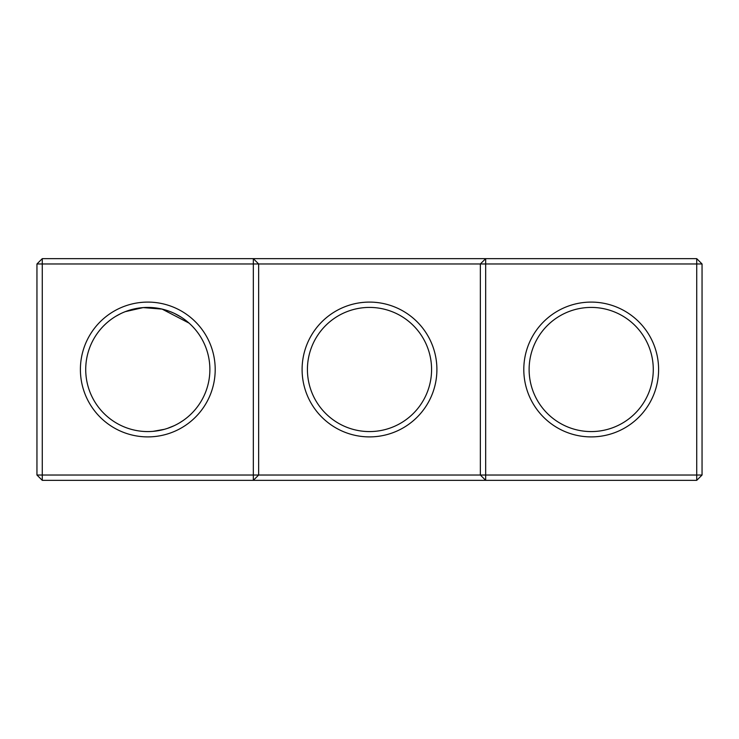 <?xml version="1.0" encoding="UTF-8"?>
<svg xmlns="http://www.w3.org/2000/svg" width="739" height="739" viewBox="0 0 739 739"><rect width="100%" height="100%" fill="white"/><g stroke="black" fill="none" stroke-linecap="round" stroke-linejoin="round"><path stroke-width="1.11" d="M253.329 258.65L42.271 258.65L42.271 475.029L253.329 475.029L253.329 263.971L36.95 263.971L36.95 475.029L42.271 475.029L42.271 480.35L253.329 480.35L253.329 475.029L480.35 475.029L480.35 263.971L258.65 263.971L258.65 475.029L253.329 480.35L485.671 480.35L480.35 475.029L485.671 475.029L485.671 263.971L480.35 263.971L485.671 258.65L485.671 263.971L696.729 263.971L696.729 475.029L485.671 475.029L485.671 480.35L696.729 480.35L702.05 475.029L702.05 263.971L696.729 263.971L696.729 258.65L253.329 258.65L253.329 263.971L258.65 263.971L253.329 258.65M147.8 431.576L147.8 431.576A62.076 62.076 0 0 1 94.038 338.462A62.076 62.076 0 0 1 201.562 338.462A62.076 62.076 0 0 1 147.8 431.576L146.35 431.558M182.376 421.054L180.806 422.08M180.759 422.098L179.226 423.031M174.247 425.664L167.513 428.361M167.439 428.389L173.582 425.969M164.409 429.313L153.093 431.345L164.409 429.313M103.903 325.603L105.067 324.476M115.884 316.255L120.439 313.779L115.884 316.255M127.182 310.953L130.766 309.807L127.182 310.953M131.616 309.567L143.209 307.59L131.616 309.567M157.268 308.154L149.26 307.442L157.305 308.154M164.963 309.844L168.825 311.091L164.963 309.844M171.042 311.941L173.702 313.087M174.561 313.484L181.175 317.16L174.561 313.484M184.898 319.728L186.376 320.865L184.898 319.728M696.729 258.65L702.05 263.971M42.271 258.65L36.95 263.971M147.8 436.897A67.397 67.397 0 0 1 89.428 335.802A67.397 67.397 0 0 1 206.172 335.802A67.397 67.397 0 0 1 147.8 436.897M183.023 420.611L179.475 422.884M104.347 325.16L105.492 324.079M125.297 311.646L143.163 307.6L162.09 309.096L189.027 323.091M369.5 436.897A67.397 67.397 0 0 0 427.872 335.802A67.397 67.397 0 0 0 311.128 335.802A67.397 67.397 0 0 0 369.5 436.897M591.2 436.897A67.397 67.397 0 0 1 532.828 335.802A67.397 67.397 0 0 1 649.572 335.802A67.397 67.397 0 0 1 591.2 436.897M369.5 431.576A62.076 62.076 0 0 0 423.262 338.462A62.076 62.076 0 0 0 315.738 338.462A62.076 62.076 0 0 0 369.5 431.576M696.729 480.35L696.729 475.029L702.05 475.029M591.2 431.576A62.076 62.076 0 0 1 537.438 338.462A62.076 62.076 0 0 1 644.962 338.462A62.076 62.076 0 0 1 591.2 431.576M36.95 475.029L42.271 480.35"/></g></svg>
